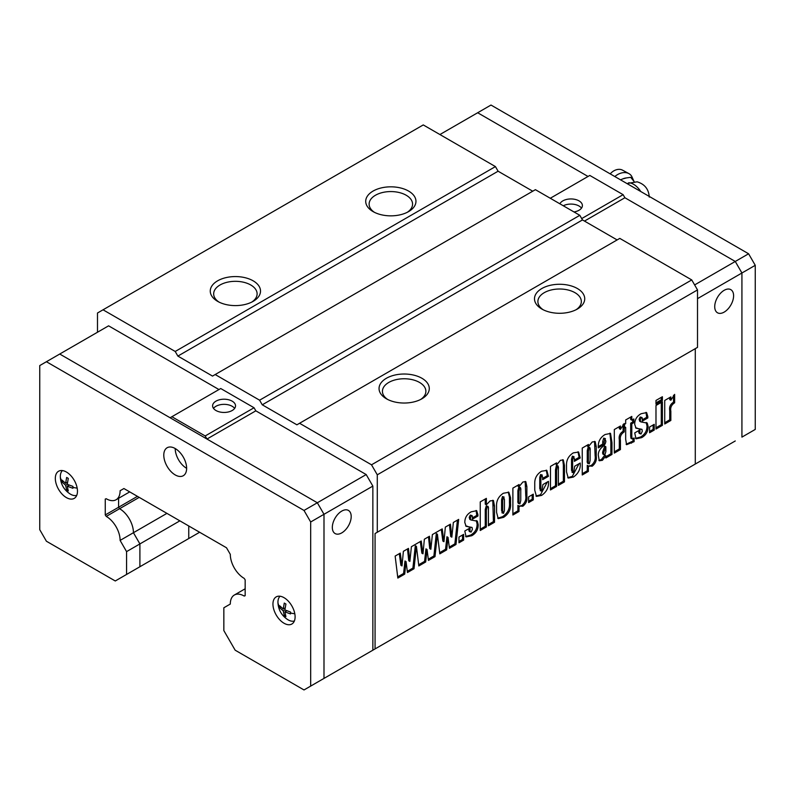<?xml version="1.0" encoding="UTF-8"?>
<svg xmlns="http://www.w3.org/2000/svg" width="795" height="795" viewBox="0 0 795 795"><rect width="100%" height="100%" fill="white"/><g stroke="black" fill="none" stroke-linecap="round" stroke-linejoin="round"><path stroke-width="1.19" d="M724.166 290.314A13.346 7.702 -60 0 1 730.834 289.658A13.346 7.702 -60 0 1 732.881 300.351A13.346 7.702 -60 0 1 724.166 312.107A13.346 7.702 -60 0 1 717.488 312.773A13.346 7.702 -60 0 1 715.44 302.08A13.346 7.702 -60 0 1 724.166 290.314M581.503 208.131A11.458 6.618 0 0 0 579.038 206.014A11.458 6.618 0 0 0 563.287 205.766M559.889 203.808A11.458 6.618 180 0 1 579.038 200.887A11.458 6.618 180 0 1 582.397 205.567A11.458 6.618 180 0 1 573.99 211.947M550.279 198.263L589.811 175.437L623.121 194.676L624.9 197.746L735.266 261.466L741.924 273.003L741.924 437.121L755.25 429.429L755.25 265.311L748.592 253.774L490.992 105.049L477.666 112.751L588.032 176.47L477.666 112.751L439.913 134.544M686.413 469.169L735.266 440.967M584.484 221.08L624.9 197.746L735.266 261.466L741.924 273.003L697.513 298.652M748.592 253.774L694.621 284.928M581.702 218.585L623.121 194.676M119.667 508.76A19.468 11.239 -120 0 0 119.578 508.711L118.584 507.25L118.584 498.306L118.584 507.26L119.578 508.721A19.468 11.239 60 0 1 133.431 532.72A19.468 11.239 -120 0 0 119.667 508.76M139.205 497.372L106.252 516.412A19.468 11.239 60 0 1 120.105 540.411L166.92 513.371M234.634 408.401A11.458 6.618 0 0 0 232.17 406.285A11.458 6.618 0 0 0 213.497 408.401M215.962 410.508A11.458 6.618 180 0 1 212.603 405.828A11.458 6.618 180 0 1 219.678 399.716A11.458 6.618 180 0 1 232.17 401.157A11.458 6.618 180 0 1 235.529 405.828A11.458 6.618 180 0 1 228.453 411.949A11.458 6.618 180 0 1 215.962 410.508M341.761 511.096A13.346 7.702 -60 0 1 348.439 510.43A13.346 7.702 -60 0 1 350.476 521.122A13.346 7.702 -60 0 1 341.761 532.889A13.346 7.702 -60 0 1 335.092 533.544A13.346 7.702 -60 0 1 333.045 522.852A13.346 7.702 -60 0 1 341.761 511.096M317.334 682.249L323.992 678.403L323.992 514.295L317.334 502.758L206.968 439.039L205.189 435.958L171.879 416.729L170.1 417.753L59.734 354.033L108.587 325.831L218.963 389.55M199.625 532.253L188.753 538.533L188.753 525.982L188.753 538.533L139.9 566.736L139.9 543.919L133.431 532.71L139.9 543.929L139.9 566.746L126.574 574.447L126.574 551.621L179.869 520.844M137.446 496.358L105.258 514.951L105.258 499.051L106.252 498.733A19.468 11.239 60 0 0 106.341 498.793A19.468 11.239 60 0 0 116.08 499.757A19.468 11.239 60 0 0 120.105 490.734L123.911 488.537L120.105 490.734M205.189 435.958L254.042 407.755L220.732 388.526L171.879 416.729M126.574 574.447L115.265 580.976L46.408 541.226L39.75 529.689L39.75 365.571L59.734 354.033L317.334 502.758L366.187 474.555L255.821 410.836L206.968 439.039M46.408 361.725L304.008 510.45L317.334 502.758L323.992 514.295L372.855 486.093L366.187 474.555M304.008 510.45L310.676 521.987L323.992 514.295L323.992 678.403L372.855 650.201L372.855 486.093M255.821 410.836L254.042 407.755M633.943 181.32L631.995 176.947A12.561 9.292 141.1 0 0 628.895 173.608A12.561 9.292 141.1 0 0 614.843 176.56M626.44 177.921L622.743 178.915A11.18 8.268 -38.9 0 1 626.44 177.921L630.713 177.325L634.112 181.538M632.552 179.6A11.18 8.268 -38.9 0 1 633.883 181.25M628.895 173.608L622.465 170.13A9.62 7.115 141.1 0 0 610.252 173.906M649.257 197.11C648.76 189.22 644.715 184.122 637.123 181.817L626.917 183.526M620.478 179.819L622.743 178.915M755.25 265.311L741.924 273.003L741.924 437.121M323.992 678.403L304.008 689.951L235.161 650.191L223.842 630.594L223.842 607.778L230.311 604.041A19.468 11.239 60 0 1 234.346 595.028A19.468 11.239 60 0 1 244.174 596.041L245.158 595.723L245.158 579.823L244.164 578.363A19.468 11.239 60 0 1 244.085 578.313A19.468 11.239 60 0 1 230.311 554.363L226.505 547.775L123.911 488.537M284.024 597.671A15.662 9.043 -120 0 0 276.193 596.896A15.662 9.043 -120 0 0 273.788 609.447A15.662 9.043 -120 0 0 284.024 623.24A15.662 9.043 -120 0 0 291.854 624.025A15.662 9.043 -120 0 0 294.259 611.474A15.662 9.043 -120 0 0 284.024 597.671M66.402 472.021A15.662 9.043 -120 0 0 58.562 471.246A15.662 9.043 -120 0 0 56.167 483.797A15.662 9.043 -120 0 0 66.402 497.6A15.662 9.043 -120 0 0 74.233 498.376A15.662 9.043 -120 0 0 76.628 485.825A15.662 9.043 -120 0 0 66.402 472.021M175.208 448.539A16.148 9.321 -120 0 0 167.139 447.744A16.148 9.321 -120 0 0 164.654 460.683A16.148 9.321 -120 0 0 175.208 474.923A16.148 9.321 -120 0 0 183.287 475.718A16.148 9.321 -120 0 0 185.762 462.779A16.148 9.321 -120 0 0 175.208 448.539A16.148 9.321 -120 0 0 186.636 468.325M129.694 491.876A19.468 11.239 60 0 1 129.396 492.065L116.08 499.757M126.574 551.621L120.105 540.411M244.174 596.041L245.158 595.465M310.676 521.987L310.676 686.105M105.258 514.951L106.252 516.412M67.267 484.314L68.29 478.381L66.651 477.437L65.627 483.36L62.03 480.101L62.03 481.999L65.627 485.258L67.267 484.314L72.911 486.381L72.911 488.279L67.267 486.212L68.29 490.952L66.651 489.998L65.627 485.258M76.747 495.345A14.409 8.318 60 0 1 70.507 494.202A14.409 8.318 60 0 1 70.109 493.963C64.027 489.929 60.768 484.284 60.321 477.02A14.409 8.318 60 0 1 60.321 476.553A14.409 8.318 60 0 1 62.457 470.58M65.627 483.36L67.446 482.307M63.123 481.373L62.03 481.999M66.651 489.998L67.744 489.372M67.267 486.212L69.095 485.149M284.888 609.954L285.912 604.031L284.272 603.077L283.249 609.01L279.651 605.75L279.651 607.648L283.249 610.908L284.888 609.954L290.533 612.031L290.533 613.929L284.888 611.852L285.912 616.592L284.272 615.648L283.249 610.908M294.369 620.984A14.409 8.318 60 0 1 288.128 619.852A14.409 8.318 60 0 1 287.73 619.613C281.649 615.578 278.389 609.934 277.952 602.67A14.409 8.318 60 0 1 277.942 602.203A14.409 8.318 60 0 1 280.078 596.23M283.249 609.01L285.077 607.946M280.744 607.012L279.651 607.648M284.272 615.648L285.365 615.012M284.888 611.852L286.717 610.798M576.087 309.732A21.723 12.541 0 0 0 581.334 301.553A21.723 12.541 0 0 0 574.974 292.679A21.723 12.541 0 0 0 544.247 292.679A21.723 12.541 0 0 0 537.887 301.553A21.723 12.541 0 0 0 543.134 309.732M541.842 288.525A25.122 14.509 180 0 1 577.379 288.525A25.122 14.509 180 0 1 577.379 309.036L577.379 309.036A25.122 14.509 180 0 1 541.842 309.036A25.122 14.509 180 0 1 541.842 288.525M386.4 398.782L386.4 398.782A25.122 14.509 180 0 1 386.4 378.271A25.122 14.509 180 0 1 421.926 378.271A25.122 14.509 180 0 1 421.926 398.782A25.122 14.509 180 0 1 386.4 398.782M420.635 399.478A21.723 12.541 0 0 0 425.882 391.299A21.723 12.541 0 0 0 419.522 382.435A21.723 12.541 0 0 0 395.85 379.712A21.723 12.541 0 0 0 382.435 391.299A21.723 12.541 0 0 0 387.682 399.478M407.318 212.285A21.723 12.541 0 0 0 412.565 204.116A21.723 12.541 0 0 0 406.195 195.242A21.723 12.541 0 0 0 375.478 195.242A21.723 12.541 0 0 0 369.118 204.116A21.723 12.541 0 0 0 374.366 212.285M373.074 191.078A25.122 14.509 180 0 1 408.6 191.078A25.122 14.509 180 0 1 408.6 211.599L408.6 211.599A25.122 14.509 180 0 1 373.074 211.599A25.122 14.509 180 0 1 373.074 191.078M217.621 301.345L217.621 301.345A25.122 14.509 180 0 1 217.621 280.824A25.122 14.509 180 0 1 253.158 280.824A25.122 14.509 180 0 1 253.158 301.345A25.122 14.509 180 0 1 217.621 301.345M251.866 302.03A21.723 12.541 0 0 0 257.113 293.862A21.723 12.541 0 0 0 250.753 284.988A21.723 12.541 0 0 0 227.082 282.275A21.723 12.541 0 0 0 213.666 293.862A21.723 12.541 0 0 0 218.913 302.03M582.248 474.973L582.248 448.052L588.469 444.465L588.37 446.661L592.275 441.931L595.177 441.613L596.24 446.532L596.24 456.38C596.826 460.265 595.475 463.545 592.195 466.208L588.37 465.94L588.37 471.445L582.248 474.973M589.006 466.427L587.257 465.304L587.257 470.799L588.37 471.445M496.567 506.335C496.279 500.771 498.545 496.408 503.364 493.258L508.84 492.254L510.559 497.74L510.559 503.474C511.046 509.307 508.73 513.928 503.623 517.346L498.217 518.628L496.567 512.328L496.567 506.335M97.487 332.24L97.487 313.011L423.258 124.924L495.434 166.592L498.097 171.213L177.871 356.09L212.513 376.085L535.403 189.667L579.813 215.316L582.487 219.927L262.261 404.804L296.903 424.808L619.792 238.391L691.739 279.929L697.513 289.927L377.287 474.814L377.287 532.243L375.071 533.534L695.287 348.647L695.287 464.041L366.187 654.047M375.071 533.534L375.071 648.919M427.054 549.514L425.673 562.005L418.826 565.961L416.421 546.344L414.016 568.743L407.457 572.529L406.076 561.628L404.695 574.119L397.838 578.074L395.145 556.073L400.263 553.121L401.992 565.931L403.383 551.323L408.481 548.381L409.862 561.389L411.393 546.702L421.241 541.007L422.98 553.817L424.361 539.209L429.459 536.267L430.85 549.275L432.381 534.578L442.229 528.894L443.958 541.703L445.349 527.095L450.447 524.153L451.828 537.162L453.359 522.464L458.675 519.393L455.982 544.505L449.423 548.292L448.042 537.4L446.661 549.892L439.814 553.847L437.409 534.23L435.004 556.629L428.445 560.415L427.054 549.514L425.951 548.868L424.56 561.369L425.673 562.005M458.973 542.786L458.973 537.062L463.634 534.369L463.634 540.093L458.973 542.786M471.206 511.821L476.702 510.688L477.914 514.643L477.914 516.034L472.379 519.224L472.379 517.863C472.628 516.343 472.3 515.637 471.395 515.756L470.342 517.962L470.878 519.97L477.368 521.212L478.202 524.65C478.242 529.549 476.096 533.246 471.773 535.731L466.109 536.903L464.797 531.01L470.044 527.979L470.044 529.53C469.785 531.229 470.143 532.074 471.127 532.064L472.379 529.361L472.051 527.443L466.128 526.3L464.797 522.464C464.837 517.714 466.973 514.166 471.206 511.821M470.292 515.11L472.091 515.607L470.292 515.11L469.229 517.316L470.342 517.962M477.01 520.924L476.424 520.665M469.338 531.547L471.127 532.064M480.25 530.504L480.25 501.893L486.361 498.366L486.361 504.815L490.088 500.93L493.417 500.482L494.53 506.077L494.53 522.255L488.408 525.793L488.408 509.178C488.687 507.458 488.339 506.574 487.385 506.524L486.361 510.122L486.361 526.966L480.25 530.504M486.272 505.888L488.05 506.405L486.272 505.888L485.258 509.486L486.361 510.122M512.884 515.021L512.884 488.1L519.105 484.513L519.006 486.699L522.911 481.979L525.813 481.661L526.876 486.58L526.876 496.428C527.463 500.313 526.111 503.583 522.832 506.246L519.006 505.988L519.006 511.493L512.884 515.021M519.642 506.475L517.893 505.352L517.893 510.847L519.006 511.493M528.625 502.569L528.625 496.855L533.286 494.162L533.286 499.876L528.625 502.569M534.747 483.529C534.618 478.252 536.883 474.148 541.534 471.226L546.841 470.392L548.441 476.324L542.617 479.683L542.617 477.03L541.723 475.152L540.868 478.093L540.868 489.273L541.892 491.211L542.906 484.572L548.441 481.373C548.967 487.206 546.692 491.886 541.614 495.404L536.456 496.408L534.747 490.177L534.747 483.529M540.61 474.516L542.279 475.072L540.61 474.516L539.755 477.457L539.755 488.627L540.868 489.273M540.232 490.624L541.892 491.211M550.478 489.949L550.478 466.397L556.599 462.859L556.599 464.966L560.386 460.345L563.297 459.908L564.47 465.433L564.47 481.879L558.348 485.407L558.348 469.06C558.627 467.311 558.358 466.307 557.514 466.039L556.599 470.461L556.599 486.421L550.478 489.949M556.411 465.393L558.07 465.93L556.411 465.393L555.496 469.815L555.496 485.775L556.599 486.421M566.507 465.194C566.388 459.908 568.644 455.813 573.304 452.882L578.611 452.047L580.211 457.98L574.378 461.348L574.378 458.685L573.493 456.817L572.629 459.758L572.629 470.928L573.662 472.866L574.676 466.228L580.211 463.028C580.738 468.871 578.462 473.542 573.384 477.07L568.226 478.073L566.507 471.842L566.507 465.194M572.38 456.171L574.05 456.737L572.38 456.171L571.525 459.113L571.525 470.282L572.629 470.928M572.003 472.29L573.662 472.866M604.786 438.741L603.812 444.693L598.277 447.883L598.277 446.333C598.287 441.146 600.573 437.2 605.134 434.507L610.54 433.414L611.971 442.676L611.971 454.452L605.86 457.98L605.86 455.823L602.421 460.305L599.281 460.782L598.277 455.098C598.267 451.967 599.659 449.225 602.461 446.86C604.588 445.24 605.72 443.312 605.86 441.096L604.786 438.741L605.432 438.651L603.683 438.105L604.786 438.741M614.306 453.1L614.306 429.548L620.428 426.011L620.428 429.35L624.214 423.487L624.214 431.904C621.024 433.951 619.762 436.773 620.428 440.39L620.428 449.572L614.306 453.1M625.675 423.656L625.675 419.959L631.796 416.421L631.796 420.128L633.834 418.945L633.834 422.652L631.796 423.824L631.796 436.445L632.045 438.89L634.122 437.956L634.122 441.662L626.579 444.703L625.675 439.277L625.675 427.362L624.502 428.028L624.502 424.331L625.675 423.656M641.118 413.728L646.613 412.595L647.826 416.55L647.826 417.941L642.281 421.131L642.281 419.77C642.539 418.24 642.211 417.544 641.307 417.663L640.243 419.869L640.78 421.877L647.279 423.119L648.114 426.557C648.144 431.456 646.007 435.153 641.674 437.638L636.01 438.81L634.708 432.907L639.955 429.886L639.955 431.437C639.687 433.136 640.045 433.981 641.038 433.971L642.281 431.268L641.962 429.34L636.04 428.197L634.708 424.371C634.748 419.621 636.884 416.073 641.118 413.728M640.194 417.017L641.992 417.514L640.194 417.017L639.13 419.223L640.243 419.869M646.911 422.831L646.325 422.572M639.25 433.444L641.038 433.971M649.575 432.748L649.575 427.024L654.235 424.331L654.235 430.055L649.575 432.748M655.984 429.042L655.984 405.49L662.394 401.783L662.394 425.345L655.984 429.042M655.984 404.138L655.984 400.441L662.394 396.735L662.394 400.441L655.984 404.138M664.729 423.993L664.729 400.441L670.841 396.904L670.841 400.243L674.637 394.38L674.637 402.797C671.447 404.834 670.185 407.666 670.841 411.283L670.841 420.466L664.729 423.993M498.097 171.213L532.739 191.207M582.487 219.927L617.129 239.931M697.513 289.927L697.513 347.365L377.287 532.243M691.739 279.929L371.513 464.807L377.287 474.814M299.566 423.268L371.513 464.807M215.187 374.544L259.597 400.193L579.813 215.316M103.042 309.802L175.208 351.47L495.434 166.592M259.597 400.193L262.261 404.804M175.208 351.47L177.871 356.09M441.275 529.44L442.855 541.057L443.958 541.703M449.463 524.72L450.725 536.516L451.828 537.162M457.423 520.119L454.869 543.869L455.982 544.505M454.869 543.869L449.274 547.099M446.661 549.892L445.548 549.256L446.929 536.754L448.042 537.4M445.548 549.256L439.665 552.654M435.004 556.629L433.891 555.983L436.296 533.584L437.409 534.23M416.421 546.344L415.308 545.698L412.903 568.097L414.016 568.743M412.903 568.097L407.308 571.327M404.695 574.119L403.582 573.483L404.963 560.982L406.076 561.628M403.582 573.483L397.699 576.882M399.309 553.678L400.889 565.295L401.992 565.931M407.497 548.947L408.749 560.743L409.862 561.389M433.891 555.983L428.296 559.213M424.56 561.369L418.677 564.768M420.297 541.554L421.867 553.171L422.98 553.817M428.485 536.834L429.737 548.63L430.85 549.275M462.521 535.015L462.521 539.447L463.634 540.093M462.521 539.447L458.973 541.504M476.086 510.45L476.801 515.389L477.914 516.034M476.801 515.389L472.379 517.943M469.229 517.316L469.766 519.324L470.878 519.97M476.265 520.576L477.099 524.004L478.202 524.65M477.099 524.004C477.129 528.913 474.983 532.6 470.66 535.095L471.773 535.731M470.66 535.095L465.622 536.496M468.931 528.615L468.931 528.884C468.672 530.583 469.03 531.428 470.024 531.428M468.583 526.936L472.051 527.443M467.47 526.29L465.651 525.932M485.258 499.002L485.258 504.169L486.361 504.815M492.801 500.254L493.417 521.619L494.53 522.255M493.417 521.619L488.408 524.511M485.258 509.486L485.258 526.33L486.361 526.966M485.258 526.33L480.25 529.222M508.253 492.026L509.446 497.104L509.446 502.828C509.933 508.671 507.627 513.292 502.51 516.7L503.623 517.346M502.51 516.7L497.71 518.211M502.46 496.537L504.129 497.084L502.46 496.537L501.575 499.817L501.575 510.509L502.45 512.695M504.437 510.37L504.437 499.449L503.573 497.183L502.688 500.453L502.688 511.145L503.563 513.341L504.437 510.37M501.913 512.785L503.563 513.341M501.575 499.817L502.688 500.453M517.933 485.189L517.893 486.063L519.006 486.699M525.177 481.422L525.763 495.792C526.35 499.667 525.008 502.947 521.729 505.61L522.832 506.246M521.729 505.61L519.115 506.087M517.893 510.847L512.884 513.739M518.797 487.106L520.496 487.623L518.797 487.106L517.893 490.753L517.893 500.572C517.634 502.221 517.933 503.116 518.807 503.255M520.755 500.532L520.755 490.386C521.033 488.746 520.745 487.872 519.91 487.752L519.006 491.39L519.006 501.208C518.738 502.867 519.046 503.762 519.92 503.891L520.755 500.532M518.231 503.354L519.92 503.891M517.893 500.572L519.006 501.208M517.893 490.753L519.006 491.39M532.173 494.798L532.173 499.24L533.286 499.876M532.173 499.24L528.625 501.287M546.235 470.133L547.328 475.678L548.441 476.324M547.328 475.678L542.617 478.401M539.755 488.627L540.779 490.565M547.318 482.018L540.501 494.768L541.614 495.404M540.501 494.768L535.969 496.03M555.496 463.505L556.599 464.966M562.681 459.689L563.357 464.787L563.357 481.233L564.47 481.879M563.357 481.233L558.348 484.125M555.496 485.775L550.478 488.667M577.995 451.798L579.098 457.344L580.211 457.98M579.098 457.344L574.378 460.066M571.525 470.282L572.549 472.23M579.078 463.684L572.271 476.424L573.384 477.07M572.271 476.424L567.739 477.686M587.296 445.14L587.257 446.015L588.37 446.661M594.531 441.374L595.127 455.744C595.713 459.629 594.362 462.899 591.092 465.562L592.195 466.208M591.092 465.562L588.479 466.039M587.257 470.799L582.248 473.691M588.161 447.058L589.86 447.575L588.161 447.058L587.257 450.705L587.257 460.524C586.988 462.173 587.296 463.068 588.171 463.207M590.119 460.494L590.119 450.338C590.387 448.708 590.109 447.824 589.274 447.704L588.37 451.351L588.37 461.16C588.101 462.819 588.409 463.714 589.284 463.853L590.119 460.494M587.584 463.306L589.284 463.853M587.257 460.524L588.37 461.16M587.257 450.705L588.37 451.351M603.683 438.105L602.709 441.573L603.812 442.219M602.709 441.573L602.709 444.047L603.812 444.693M602.709 444.047L598.277 446.601M609.884 433.136L610.868 442.03L610.868 453.806L611.971 454.452M610.868 453.806L605.86 456.698M602.421 460.305L601.308 459.659L604.747 455.187L605.86 455.823M601.308 459.659L598.844 460.325M602.709 451.888L603.812 452.534C603.564 454.144 603.922 454.909 604.886 454.839L605.86 451.64L605.86 446.74L604.747 446.104L602.709 451.888C602.451 453.498 602.809 454.273 603.773 454.203M603.077 454.323L604.886 454.839M605.86 446.74L603.812 452.534M619.315 426.657L619.315 428.714L620.428 429.35M623.101 424.411L623.101 431.258L624.214 431.904M623.101 431.258C619.911 433.305 618.649 436.137 619.315 439.754L619.315 448.927L620.428 449.572M619.315 448.927L614.306 451.818M630.683 417.067L630.683 419.482L631.796 420.128M632.721 419.591L632.721 422.006L633.834 422.652M632.721 422.006L630.683 423.188L631.796 423.824M630.683 423.188L630.683 435.809L630.932 438.254L632.045 438.89M633.009 438.572L633.009 441.016L634.122 441.662M633.009 441.016L626.122 444.286M624.502 426.746L625.675 427.362M645.997 412.357L646.713 417.296L647.826 417.941M646.713 417.296L642.281 419.849M639.13 419.223L639.677 421.231L640.78 421.877M646.166 422.473L647.001 425.911L648.114 426.557M647.001 425.911C647.041 430.82 644.894 434.507 640.571 436.992L641.674 437.638M640.571 436.992L635.533 438.403M638.842 430.522L638.842 430.791C638.574 432.49 638.942 433.335 639.925 433.325M638.484 428.833L641.962 429.34M637.371 428.197L635.563 427.839M653.122 424.967L653.122 429.409L654.235 430.055M653.122 429.409L649.575 431.466M661.281 402.429L661.281 424.699L662.394 425.345M661.281 424.699L655.984 427.76M661.281 397.381L661.281 399.796L662.394 400.441M661.281 399.796L655.984 402.856M669.738 397.55L669.738 399.607L670.841 400.243M673.524 395.304L673.524 402.151L674.637 402.797M673.524 402.151C670.334 404.198 669.072 407.03 669.738 410.647L669.738 419.82L670.841 420.466M669.738 419.82L664.729 422.711M640.77 191.525A15.701 9.063 -120 0 0 633.555 184.291A15.701 9.063 -120 0 0 628.676 182.77M62 481.064A20.769 11.995 180 0 1 60.321 476.553M72.882 487.345A20.769 11.995 0 0 0 77.185 488.11M279.631 606.714A20.769 11.995 180 0 1 277.942 602.203M290.513 612.995A20.769 11.995 0 0 0 294.806 613.75M446.154 543.78L447.267 544.416M404.188 568.008L405.301 568.644M425.166 555.894L426.279 556.53M476.801 514.007L477.914 514.643M468.931 528.884L470.044 529.53M493.417 505.431L494.53 506.077M509.446 497.104L510.559 497.74M509.446 502.828L510.559 503.474M501.575 510.509L502.688 511.145M525.763 485.934L526.876 486.58M525.763 495.792L526.876 496.428M539.755 477.457L540.868 478.093M563.357 464.787L564.47 465.433M555.496 469.815L556.599 470.461M571.525 459.113L572.629 459.758M595.127 445.886L596.24 446.532M595.127 455.744L596.24 456.38M610.868 442.03L611.971 442.676M619.315 439.754L620.428 440.39M630.683 435.809L631.796 436.445M630.415 442.517L631.528 443.163M646.713 415.904L647.826 416.55M638.842 430.791L639.955 431.437M669.738 410.647L670.841 411.283M245.158 588.777L234.346 595.028"/></g></svg>
